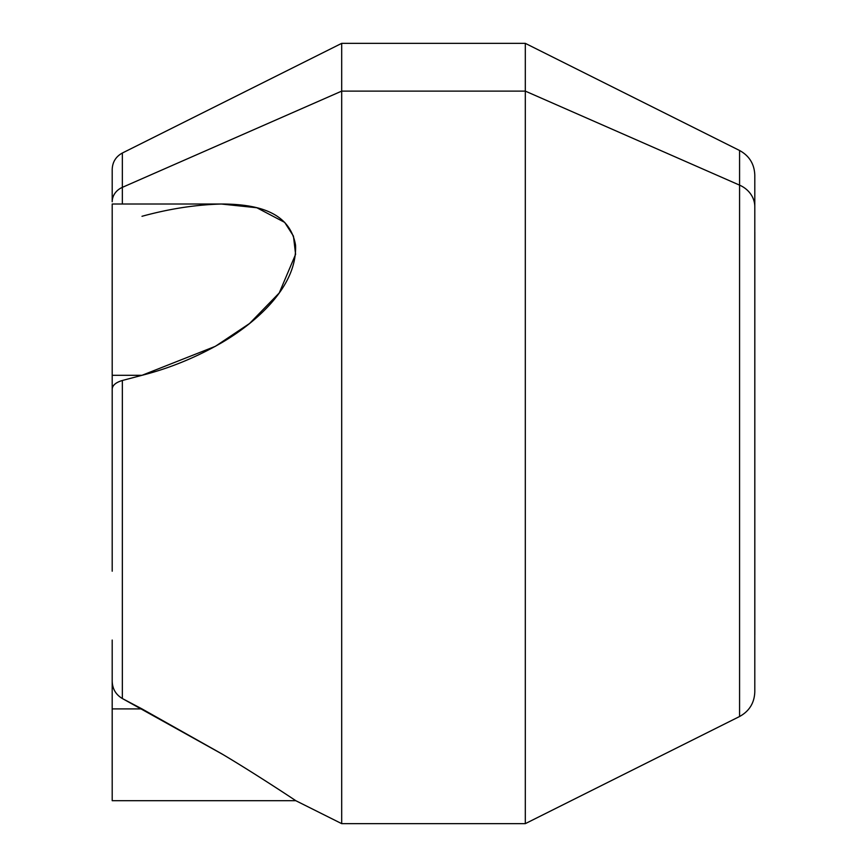 <?xml version="1.0" encoding="UTF-8"?>
<svg xmlns="http://www.w3.org/2000/svg" width="867" height="867" viewBox="0 0 867 867"><rect width="100%" height="100%" fill="white"/><g stroke="black" fill="none" stroke-linecap="round" stroke-linejoin="round"><path stroke-width="1.3" d="M112.201 216.295L112.201 375.303L141.993 375.303L215.384 346.312L249.555 323.499L279.239 292.959L295.593 254.334L293.458 236.106L284.69 222.396L256.849 207.755L221.215 204.016M112.201 201.773L112.201 169.444C112.482 162.053 115.864 156.58 122.345 153.025L122.345 187.359L122.345 153.025L341.696 43.35L341.696 91.111L122.345 187.359A18.359 16.115 180 0 0 112.201 201.773A18.359 16.115 0 0 1 122.345 187.359L122.345 204.005L122.345 187.359L341.696 91.111L341.696 823.65L341.696 43.35L525.304 43.35L525.304 91.111L341.696 91.111L525.304 91.111L525.304 823.65L525.304 43.35L739.573 150.49L739.573 185.137L525.304 91.111L739.573 185.137L739.573 716.51L739.573 150.49C749.294 155.822 754.377 164.036 754.799 175.123L754.799 206.747A27.538 24.168 180 0 0 739.573 185.137A27.538 24.168 0 0 1 754.799 206.747L754.799 691.877C754.377 702.964 749.294 711.178 739.573 716.51L525.304 823.65L341.696 823.65L295.799 800.696L112.201 800.696L112.201 708.903L112.201 777.753M112.201 554.338L112.201 204.005L223.383 204.005M112.201 640.052L112.179 777.753L112.201 640.052M141.993 216.295C169.867 208.644 196.809 204.547 222.83 204.005C253.532 204.319 289.697 210.128 295.56 245.253C297.316 287.28 254.963 323.207 221.833 342.628C196.115 357.421 169.509 368.312 141.993 375.303L122.345 380.483L141.993 375.303L112.201 375.303L112.201 571.201M122.345 380.483C115.766 382.455 112.385 385.36 112.201 389.207C112.385 385.36 115.766 382.455 122.345 380.483L122.345 698.531C115.766 694.597 112.385 688.777 112.201 681.083C112.385 688.777 115.766 694.597 122.345 698.531L141.993 708.903L112.201 708.903L141.993 708.903L222.83 754.463C253.532 772.735 289.697 796.556 295.56 800.534C297.316 801.639 254.963 773.483 221.833 753.867L141.993 708.903L221.833 753.867C254.963 773.483 297.316 801.639 295.56 800.534C289.697 796.556 253.532 772.735 222.83 754.463L122.345 698.531L122.345 380.483M754.799 232.096L754.799 175.123M754.821 634.904L754.821 232.096M112.179 330.229L112.179 261.379L112.179 330.229M112.179 226.948L112.201 261.379L112.179 226.948"/></g></svg>
